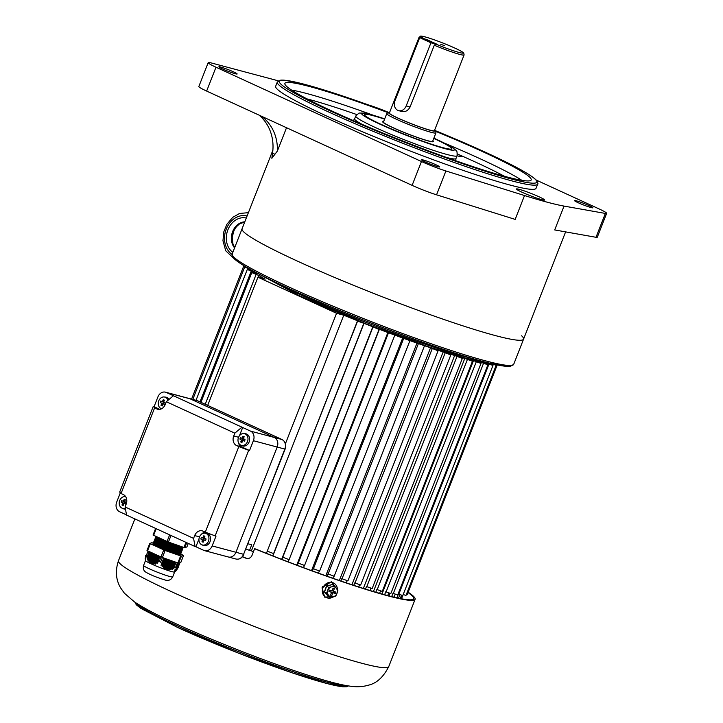 <?xml version="1.0" encoding="UTF-8"?>
<svg xmlns="http://www.w3.org/2000/svg" width="723" height="723" viewBox="0 0 723 723"><rect width="100%" height="100%" fill="white"/><g stroke="black" fill="none" stroke-linecap="round" stroke-linejoin="round"><path stroke-width="1.08" d="M321.988 588.007L322.503 586.733M408.143 592.209A145.124 11.64 -158.6 0 1 415.119 599.295A145.124 11.64 -158.6 0 1 254.613 548.739L251.866 555.752C250.447 558.237 248.369 559.024 245.639 558.093A145.124 11.64 -158.6 0 1 242.431 556.773M246.281 558.31L246.57 558.337A143.615 11.514 -158.6 0 1 242.512 556.674M408.016 592.544A143.615 11.514 -158.6 0 1 413.71 598.743A143.615 11.514 -158.6 0 1 255.562 548.992L254.613 548.739M513.673 364.392L510.095 366.416L506.832 366.425L489.968 363.317C449.381 353.773 349.543 316.584 288.188 288.17C257.37 274.008 239.105 263.931 233.393 257.957L232.164 254.071A151.179 12.128 21.4 0 0 287.971 286.57A151.179 12.128 21.4 0 0 433.655 344.6A151.179 12.128 21.4 0 0 513.673 364.392L523.569 339.141A151.179 12.128 -158.6 0 1 443.551 319.349A151.179 12.128 -158.6 0 1 297.867 261.319A151.179 12.128 -158.6 0 1 242.06 228.82A151.179 12.128 21.4 0 0 297.867 261.319A151.179 12.128 21.4 0 0 443.551 319.349A151.179 12.128 21.4 0 0 523.569 339.141A151.179 12.128 21.4 0 0 521.635 335.788M383.642 121.554A27.212 2.178 21.4 0 0 382.711 121.753A27.212 2.178 21.4 0 0 398.373 130.086A27.212 2.178 21.4 0 0 426.561 140.479A27.212 2.178 21.4 0 0 433.384 141.609A27.212 2.178 21.4 0 0 432.833 140.831M383.542 121.807L383.425 121.798A27.212 2.178 21.4 0 0 382.711 121.898M383.488 121.934A26.453 2.124 21.4 0 0 383.416 122.024A26.453 2.124 21.4 0 0 398.644 130.131A26.453 2.124 21.4 0 0 426.046 140.235A26.453 2.124 21.4 0 0 432.679 141.337A26.453 2.124 21.4 0 0 432.679 141.211M433.285 141.717A27.212 2.178 21.4 0 0 432.824 141.166L432.734 141.084M439.936 146.841A46.868 3.76 21.4 0 0 451.676 148.775A46.868 3.76 21.4 0 0 433.773 138.427A46.868 3.76 -158.6 0 1 434.378 138.708A46.868 3.76 -158.6 0 1 451.676 148.775A46.868 3.76 -158.6 0 1 426.877 142.648A46.868 3.76 -158.6 0 1 381.717 124.654A46.868 3.76 -158.6 0 1 364.41 114.577A46.868 3.76 21.4 0 0 391.387 128.929A46.868 3.76 21.4 0 0 439.936 146.841M384.582 119.15A46.868 3.76 21.4 0 0 376.15 116.52A46.868 3.76 21.4 0 0 364.41 114.577A46.868 3.76 -158.6 0 1 384.582 119.15M222.476 68.92A9.824 0.786 21.4 0 0 231.947 72.689A9.824 0.786 21.4 0 0 237.153 73.981A9.824 0.786 21.4 0 0 233.52 71.866A9.824 0.786 21.4 0 0 224.058 68.098A9.824 0.786 21.4 0 0 218.852 66.805A9.824 0.786 21.4 0 0 222.476 68.92M425.007 161.853A9.824 0.786 21.4 0 0 434.469 165.63A9.824 0.786 21.4 0 0 439.674 166.914A9.824 0.786 21.4 0 0 436.041 164.799A9.824 0.786 21.4 0 0 426.579 161.03A9.824 0.786 21.4 0 0 421.373 159.747A9.824 0.786 21.4 0 0 425.007 161.853M578.165 202.72A9.824 0.786 21.4 0 0 587.636 206.489A9.824 0.786 21.4 0 0 592.842 207.772A9.824 0.786 21.4 0 0 589.209 205.666A9.824 0.786 21.4 0 0 579.747 201.889A9.824 0.786 21.4 0 0 574.541 200.605A9.824 0.786 21.4 0 0 578.165 202.72M522.024 192.237A15.12 1.211 21.4 0 0 536.593 198.039A15.12 1.211 21.4 0 0 544.591 200.018A15.12 1.211 21.4 0 0 539.015 196.773A15.12 1.211 21.4 0 0 524.446 190.962A15.12 1.211 21.4 0 0 516.439 188.983A15.12 1.211 21.4 0 0 522.024 192.237M457.081 155.716A15.12 1.211 21.4 0 0 461.717 156.602A15.12 1.211 21.4 0 0 458.599 154.523L457.406 153.882M435.815 131.387A132.282 10.61 -158.6 0 1 482.377 151.514A132.282 10.61 -158.6 0 1 531.206 179.946A132.282 10.61 -158.6 0 1 461.193 162.63A132.282 10.61 -158.6 0 1 333.719 111.848A132.282 10.61 -158.6 0 1 284.889 83.416A132.282 10.61 -158.6 0 1 387.871 112.598M327.275 116.331A139.837 11.216 -158.6 0 1 275.653 86.272L277.298 82.061A139.837 11.216 -158.6 0 0 328.92 112.119A139.837 11.216 -158.6 0 0 463.678 165.802A139.837 11.216 -158.6 0 0 537.695 184.103L536.041 188.314A139.837 11.216 -158.6 0 1 462.024 170.004A139.837 11.216 -158.6 0 1 327.275 116.331M259.114 115.147A45.35 41.066 -58.7 0 1 272.58 152.96L271.848 158.292L277.37 151.071L286.525 127.727M605.359 213.439L564.048 206.091L554.704 229.941L596.005 237.289A21.166 1.699 21.4 0 0 597.306 237.198L606.651 213.348A21.166 1.699 -158.6 0 1 605.359 213.439L596.005 237.289M536.249 180.081L598.834 208.802A21.166 1.699 -158.6 0 1 606.651 213.348M368.287 104.88A21.166 1.699 -158.6 0 1 386.805 111.667M564.048 206.091A151.179 12.128 -158.6 0 1 524.518 195.544L445.901 170.971A21.166 1.699 -158.6 0 1 421.455 161.509L215.996 67.221A21.166 1.699 -158.6 0 1 208.179 62.675A21.166 1.699 -158.6 0 1 212.164 63.181L278.328 80.831M208.179 62.675L198.834 86.525A21.166 1.699 21.4 0 0 206.642 91.071L412.11 185.359A21.166 1.699 21.4 0 0 436.556 194.821L515.174 219.394L524.518 195.544M261.554 116.267A45.35 41.066 -58.7 0 1 277.37 151.071M394.957 100.768L419.702 37.632L430.935 42.784L406.19 105.92A7.555 6.146 104.9 0 1 398.626 110.646A7.555 6.146 104.9 0 1 394.957 100.768M430.935 42.784L435.734 44.067A22.675 1.817 -158.6 0 0 463.253 52.933A22.675 1.817 -158.6 0 0 436.168 40.497A22.675 1.817 -158.6 0 0 424.509 38.915L437.731 44.6L426.498 39.44L419.702 37.632M440.777 44.329L444.383 45.585L440.777 44.329M464.103 54.921L434.415 130.682A24.184 1.943 -158.6 0 1 421.608 127.519A24.184 1.943 -158.6 0 1 398.301 118.229A24.184 1.943 -158.6 0 1 389.372 113.032L419.069 37.271L420.75 36.15C419.855 35.906 423.805 35.59 443.289 43.19C462.196 50.746 464.202 53.213 463.759 53.095L464.103 54.921A24.184 1.943 -158.6 0 1 434.288 45.233L410.095 106.959C407.862 111.017 404.844 112.436 401.048 111.215M435.734 44.067L434.288 45.233M251.568 270.095A129.254 10.366 21.4 0 0 252.86 271.27L247.293 269.453L254.315 272.408A129.254 10.366 21.4 0 0 256.873 274.18L251.803 272.58L259.087 275.59L258.409 277.325M247.591 267.871L244.681 267.022L250.809 269.679M272.734 555.86L273.61 553.61L267.257 551.134L357.424 321.057L364.012 323.344L272.869 555.915M281.871 559.43L282.756 557.18L289.101 559.683L379.132 329.218A129.254 10.366 21.4 0 0 387.871 332.535L296.728 565.115M289.101 559.683L379.277 329.589L372.806 326.778L281.663 559.349M288.206 561.87L289.046 559.71M297.289 565.323L298.174 563.063L304.491 565.458M488.54 362.964A129.254 10.366 21.4 0 1 487.546 362.982L492.959 365.458L485.856 362.883A129.254 10.366 21.4 0 1 482.982 362.53L487.889 364.835L480.533 362.124A129.254 10.366 21.4 0 1 476.638 361.337L481.012 363.443L473.484 360.614A129.254 10.366 21.4 0 1 468.631 359.403L472.444 361.31L464.808 358.382A129.254 10.366 21.4 0 1 459.078 356.773L462.322 358.463L454.65 355.472A129.254 10.366 21.4 0 1 448.124 353.475L450.809 354.948L443.163 351.911A129.254 10.366 21.4 0 1 435.96 349.571L438.084 350.818L430.537 347.772A129.254 10.366 21.4 0 1 422.756 345.124L416.972 343.109A129.254 10.366 21.4 0 1 408.739 340.19L402.675 338.002A129.254 10.366 21.4 0 1 394.125 334.866L387.871 332.535M303.533 567.663L304.365 565.549M312.426 570.944L313.321 568.667L319.638 571.08L409.805 340.985M402.675 338.002L311.514 570.619M318.481 573.149L319.304 571.071M327.04 576.213L327.953 573.89L334.171 576.231L424.347 346.136M416.972 343.109L325.793 575.77M332.815 578.246L333.628 576.168M340.904 581.039L341.834 578.653L347.908 580.903L438.084 350.818M430.537 347.772L339.331 580.497M346.299 582.865L347.121 580.786M353.782 585.35L354.749 582.892L360.641 585.034L450.809 354.948M443.163 351.911L351.92 584.744M358.725 586.959L359.557 584.826M365.486 589.1L366.489 586.525L372.155 588.558L462.322 358.463M454.65 355.472L363.353 588.432M369.887 590.465L370.754 588.242M375.815 592.236L376.882 589.507L382.268 591.405L472.444 361.31M464.808 358.382L373.439 591.531M379.602 593.339L380.524 590.98M384.6 594.731L385.748 591.785L390.836 593.538L481.012 363.443M473.484 360.614L382.006 594.017M387.709 595.571L388.721 592.987M391.685 596.592L392.96 593.33L397.713 594.93L487.889 364.835M480.533 362.124L480.217 362.937M389.905 593.375L388.92 595.888M394.062 597.171L395.21 594.234M396.936 597.831L398.4 594.098L402.792 595.544L492.959 365.458M485.856 362.883L485.558 363.642M398.536 598.183L399.891 594.704M400.244 598.536L401.518 595.282M494.478 364.374L496.159 365.296L491.125 363.597M489.263 363.145L489.082 363.615M496.159 365.296L405.992 595.39L403.172 594.577M401.012 598.68L402.259 595.49M401.509 598.78L402.765 595.562M497.198 364.961L407.266 594.451L406.416 594.315M251.342 269.977L251.089 270.619M254.315 272.408L254.017 273.167M285.431 443.723L336.556 313.276L257.93 277.198L207.682 405.413M257.93 277.198L265.142 279.123A129.254 10.366 21.4 0 1 259.087 275.59M245.992 548.947A132.282 10.61 21.4 0 0 249.534 550.411L251.74 544.799L248.007 543.804M249.534 550.411L251.396 550.908A129.254 10.366 21.4 0 0 253.43 551.739A129.254 10.366 21.4 0 1 251.396 550.908L343.768 315.201A129.254 10.366 21.4 0 0 357.695 320.84L267.257 551.134M336.556 313.276L343.768 315.201M266.416 553.357L267.266 551.179M364.012 323.344A129.254 10.366 21.4 0 0 372.806 326.778M332.228 584.564L326.633 586.145L324.564 591.875L328.115 596.159L324.392 591.866L326.498 586.028L332.228 584.564L334.342 585.982L331.712 586.805A5.287 4.772 -58.9 0 1 336.294 588.233L334.342 585.982M332.056 590.899L329.444 590.085L328.929 591.495L331.55 592.318L330.528 595.146L331.83 595.553L332.851 592.724L335.472 593.538L335.978 592.128L333.366 591.306L334.388 588.477L333.077 588.07L332.056 590.899M327.881 590.384A5.287 4.772 -58.9 0 1 331.712 586.805L328.73 587.419L326.669 593.14L328.622 595.39A5.287 4.772 -58.9 0 1 327.881 590.384M333.195 596.818A5.287 4.772 -58.9 0 1 328.622 595.39L330.221 597.433L333.195 596.818L335.824 595.996L337.035 593.24A5.287 4.772 -58.9 0 1 333.195 596.818M337.035 593.24A5.287 4.772 121.1 0 0 336.294 588.233L337.894 590.275L337.035 593.24M326.498 586.028L328.73 587.419M324.392 591.866L326.669 593.14M328.016 596.24L330.221 597.433M333.366 591.306L332.246 590.637L333.158 588.097M330.628 594.857L331.74 592.047L334.351 592.869L334.758 591.739M334.351 592.869L335.472 593.538M331.74 592.047L332.851 592.724M330.718 594.884L331.83 595.553M329.037 591.206L331.55 592.318M156.638 536.737A14.74 1.184 21.4 0 0 167.365 541.798A14.74 1.184 21.4 0 0 180.732 546.507A14.74 1.184 21.4 0 0 181.97 546.805M153.05 535.029L155.635 528.432L153.05 535.029L168.432 542.069L184.51 547.682L186.877 546.968M156.376 536.62L156.593 536.891A14.089 1.13 21.4 0 0 166.145 541.644A14.089 1.13 21.4 0 0 180.108 546.633A14.089 1.13 21.4 0 0 182.567 547.067L182.675 547.049M183 547.166L183.154 547.356A14.74 1.184 -158.6 0 1 183.226 547.564A14.74 1.184 -158.6 0 1 180.452 547.212A14.74 1.184 -158.6 0 1 164.934 541.599A14.74 1.184 -158.6 0 1 155.779 536.8A14.74 1.184 -158.6 0 1 155.969 536.701L156.394 536.638M155.779 536.8L155.617 537.225A14.74 1.184 21.4 0 0 155.689 537.433A14.74 1.184 21.4 0 0 165.684 542.404A14.74 1.184 21.4 0 0 180.289 547.627A14.74 1.184 21.4 0 0 182.865 548.079A14.74 1.184 21.4 0 0 183.064 547.98L183.226 547.564M155.689 537.433L156.159 538.011A14.089 1.13 21.4 0 0 165.703 542.765A14.089 1.13 21.4 0 0 179.666 547.754A14.089 1.13 21.4 0 0 182.133 548.188L182.865 548.079M182.44 548.142L182.711 548.477A14.74 1.184 -158.6 0 1 182.783 548.685A14.74 1.184 -158.6 0 1 180.018 548.332A14.74 1.184 -158.6 0 1 164.492 542.72A14.74 1.184 -158.6 0 1 155.337 537.93A14.74 1.184 -158.6 0 1 155.535 537.822L155.96 537.767M155.337 537.93L155.174 538.346A14.74 1.184 21.4 0 0 155.246 538.554A14.74 1.184 21.4 0 0 165.242 543.524A14.74 1.184 21.4 0 0 179.846 548.748A14.74 1.184 21.4 0 0 182.431 549.209A14.74 1.184 21.4 0 0 182.621 549.1L182.783 548.685M155.246 538.554L155.716 539.132A14.089 1.13 21.4 0 0 165.269 543.886A14.089 1.13 21.4 0 0 179.223 548.874A14.089 1.13 21.4 0 0 181.69 549.308L182.431 549.209M182.006 549.263L182.268 549.597A14.74 1.184 -158.6 0 1 182.35 549.805A14.74 1.184 -158.6 0 1 179.575 549.453A14.74 1.184 -158.6 0 1 164.049 543.85A14.74 1.184 -158.6 0 1 154.903 539.051A14.74 1.184 -158.6 0 1 155.093 538.951L155.517 538.888M154.903 539.051L154.731 539.466A14.74 1.184 21.4 0 0 154.812 539.674A14.74 1.184 21.4 0 0 164.799 544.645A14.74 1.184 21.4 0 0 179.412 549.878A14.74 1.184 21.4 0 0 181.988 550.33A14.74 1.184 21.4 0 0 182.178 550.23L182.35 549.805M154.812 539.674L155.273 540.253A14.089 1.13 21.4 0 0 164.826 545.006A14.089 1.13 21.4 0 0 178.789 550.004A14.089 1.13 21.4 0 0 181.247 550.438L181.988 550.33M181.563 550.393L181.834 550.718A14.74 1.184 -158.6 0 1 181.907 550.926A14.74 1.184 -158.6 0 1 179.132 550.574A14.74 1.184 -158.6 0 1 163.615 544.97A14.74 1.184 -158.6 0 1 154.46 540.171A14.74 1.184 -158.6 0 1 154.65 540.072L155.074 540.009M154.46 540.171L154.297 540.596A14.74 1.184 21.4 0 0 154.37 540.795A14.74 1.184 21.4 0 0 164.365 545.775A14.74 1.184 21.4 0 0 178.97 550.998A14.74 1.184 21.4 0 0 181.545 551.45A14.74 1.184 21.4 0 0 181.744 551.351L181.907 550.926M154.37 540.795L154.839 541.382A14.089 1.13 21.4 0 0 164.383 546.127A14.089 1.13 21.4 0 0 178.346 551.125A14.089 1.13 21.4 0 0 180.813 551.559L181.545 551.45M181.121 551.513L181.392 551.848A14.74 1.184 -158.6 0 1 181.464 552.047A14.74 1.184 -158.6 0 1 178.698 551.694A14.74 1.184 -158.6 0 1 163.172 546.091A14.74 1.184 -158.6 0 1 154.017 541.292A14.74 1.184 -158.6 0 1 154.216 541.193L154.641 541.129M154.017 541.292L153.854 541.717A14.74 1.184 21.4 0 0 153.927 541.925A14.74 1.184 21.4 0 0 163.922 546.895A14.74 1.184 21.4 0 0 178.527 552.119A14.74 1.184 21.4 0 0 181.112 552.571A14.74 1.184 21.4 0 0 181.301 552.471L181.464 552.047M153.927 541.925L154.397 542.503A14.089 1.13 21.4 0 0 163.949 547.257A14.089 1.13 21.4 0 0 177.903 552.245A14.089 1.13 21.4 0 0 180.37 552.679L181.112 552.571M180.687 552.634L180.949 552.968A14.74 1.184 -158.6 0 1 181.03 553.176A14.74 1.184 -158.6 0 1 178.256 552.824A14.74 1.184 -158.6 0 1 162.729 547.212A14.74 1.184 -158.6 0 1 153.583 542.413A14.74 1.184 -158.6 0 1 153.773 542.313L154.198 542.25M153.583 542.413L153.412 542.837A14.74 1.184 21.4 0 0 153.493 543.045A14.74 1.184 21.4 0 0 163.479 548.016A14.74 1.184 21.4 0 0 178.093 553.24A14.74 1.184 21.4 0 0 180.669 553.691A14.74 1.184 21.4 0 0 180.858 553.592L181.03 553.176M153.493 543.045L153.954 543.624A14.089 1.13 21.4 0 0 163.506 548.377A14.089 1.13 21.4 0 0 177.469 553.366A14.089 1.13 21.4 0 0 179.928 553.8L180.669 553.691M180.244 553.755L180.515 554.089A14.74 1.184 -158.6 0 1 180.587 554.297A14.74 1.184 -158.6 0 1 177.813 553.945A14.74 1.184 -158.6 0 1 162.295 548.332A14.74 1.184 -158.6 0 1 153.14 543.542A14.74 1.184 -158.6 0 1 153.33 543.434L153.755 543.38M174.623 571.992L172.716 576.873A15.644 1.256 21.4 0 1 169.769 576.502A15.644 1.256 21.4 0 1 153.294 570.546A15.644 1.256 21.4 0 1 143.579 565.458L145.486 560.569A15.644 1.256 21.4 0 0 145.495 560.605A15.644 1.256 21.4 0 0 155.526 565.766A15.644 1.256 21.4 0 0 171.694 571.595A15.644 1.256 21.4 0 0 174.605 572.01L176.177 570.718M178.382 563.09L176.213 568.63L176.322 567.221L173.827 567.998L176.069 562.295M175.201 561.988L172.436 569.308L173.827 567.998M172.725 568.314L172.02 568.477L174.641 561.789M173.773 561.491L170.628 569.769L172.02 568.477M170.971 568.658L170.303 568.721L173.213 561.292M172.345 560.994L168.929 569.968L170.303 568.721M169.309 568.748L168.685 568.712L171.785 560.795M170.926 560.488L167.338 569.896L168.685 568.712M167.754 568.576L167.176 568.432L170.357 560.298M169.498 559.991L165.847 569.543L167.176 568.432M166.308 568.124L165.766 567.88L168.929 559.792M168.07 559.494L164.483 568.902L165.766 567.88M164.961 567.41L164.464 567.049L167.51 559.295M166.642 558.996L163.226 567.971L164.464 567.049M163.732 566.416L163.271 565.964L166.082 558.798M165.215 558.49L162.069 566.769L163.271 565.964M162.594 565.178L162.169 564.627L164.654 558.301M163.787 557.993L161.021 565.314L162.169 564.627M161.554 563.696L160.642 562.105L159.241 561.545L157.632 562.133L159.873 556.43M159.123 556.086L156.647 562.413L157.099 563.75L157.632 562.133M156.647 562.413L156.014 562.539L158.635 555.86M157.885 555.517L155.084 562.684L155.49 564.139L156.014 562.539M155.084 562.684L154.487 562.72L157.397 555.3M156.647 554.957L153.61 562.702L153.981 564.274L154.487 562.72M153.61 562.702L153.059 562.639L156.168 554.731M155.418 554.387L152.246 562.467L152.58 564.13L153.059 562.639M152.246 562.467L151.74 562.295L154.93 554.161M154.18 553.818L150.99 561.952L151.288 563.714L151.74 562.295M150.99 561.952L150.529 561.672L153.692 553.592M152.942 553.249L149.842 561.165L150.104 563L150.529 561.672M149.842 561.165L149.417 560.777L152.454 553.032M151.713 552.688L148.802 560.108L149.037 562.006L149.417 560.777M148.802 560.108L148.414 559.62L151.224 552.462M150.474 552.119L147.853 558.798L148.079 560.732L148.414 559.62M147.853 558.798L147.51 558.219L149.986 551.893M149.236 551.55L147.004 557.252L147.221 559.213L147.51 558.219M147.004 557.252L145.73 555.264L145.413 559.801L145.196 558.102M148.07 551.016L146.272 555.598L145.73 555.264M145.44 560.162L145.178 558.328M153.674 543.271L151.848 542.702L149.769 543.434L165.133 550.492L181.211 556.095L183.579 555.4L180.298 553.827M181.491 556.141L178.464 563.109L177.885 562.928L180.642 555.915M153.14 543.542L152.942 544.039A14.74 1.184 21.4 0 0 162.097 548.838A14.74 1.184 21.4 0 0 177.614 554.442A14.74 1.184 21.4 0 0 180.388 554.794L180.587 554.297M149.769 543.434L147.013 550.447L149.76 543.452M178.536 563.127L176.023 569.543L178.473 563.118M178.689 563.154L175.924 570.221L178.626 563.145M178.87 563.109L175.924 570.637L178.798 563.136M179.828 562.765L177.289 569.1L179.756 562.792M179.638 562.837L176.801 569.905L179.566 562.865M179.449 562.901L176.421 570.465L179.367 562.928M179.259 562.973L176.141 570.754L179.177 563M176.24 570.673L174.704 571.911L176.023 570.79L178.988 563.063M177.93 566.534L178.482 566.868L177.858 568.052L179.946 562.729M179.06 563.036L176.023 570.79M150.312 543.768L147.564 550.781L160.985 556.945L163.732 549.932M165.133 550.492L162.386 557.505L177.885 562.928M178.735 563.154L180.831 562.413L183.57 555.409M162.386 557.505L160.985 556.945M147.564 550.781L147.004 550.456M175.924 570.637L174.568 571.83L175.969 570.763M175.924 570.221L174.55 571.468L175.906 570.501M176.023 569.543L174.632 570.836L175.951 569.986M176.213 568.63L174.812 569.95L176.087 569.209M169.58 560.018L165.847 569.543M171.008 560.524L167.338 569.896M172.436 561.021L168.929 569.968M173.863 561.518L170.628 569.769M175.291 562.015L172.436 569.308M168.161 559.521L164.483 568.902M166.733 559.024L163.226 567.971M165.305 558.527L162.069 566.769M163.877 558.02L161.021 565.314M227.573 556.719A7.555 6.146 -75.1 0 0 228.378 556.999A7.555 6.146 -75.1 0 0 235.942 552.273L277.18 447.049A7.555 6.146 -75.1 0 0 274.306 437.46L190.077 398.807A7.555 6.146 -75.1 0 0 189.272 398.518A7.555 6.146 104.9 0 1 190.077 398.807L166.29 392.462L250.529 431.116A7.555 6.146 104.9 0 1 253.393 440.705L249.543 450.528L248.694 450.302L215.156 535.888L205.296 532.173L238.834 446.588L236.584 445.558A7.555 6.146 104.9 0 1 233.719 435.969L234.821 433.158L166.308 401.726L173.303 395.843M244.591 440.894A1.283 1.048 -75.1 0 0 244.609 440.885L243.018 440.515A15.716 1.256 21.4 0 0 244.501 441.166A15.192 2.314 112.1 0 1 244.781 440.443A15.192 2.314 112.1 0 1 245.07 439.72A15.716 1.256 -158.6 0 1 243.588 439.069A1.509 1.229 -75.1 0 0 243.398 438.418A15.716 9.056 -65.4 0 1 244.193 436.782A15.192 4.428 37 0 0 243.036 436.258A15.716 9.056 114.6 0 0 242.241 437.885A1.509 1.229 -75.1 0 0 241.672 438.183A15.716 1.256 -158.6 0 1 240.479 437.614A15.192 13.348 -60.1 0 0 240.181 438.328A15.192 13.348 -60.1 0 0 239.909 439.06A15.716 1.256 21.4 0 0 241.102 439.629A1.509 1.229 -75.1 0 0 241.301 440.28A15.716 9.056 114.6 0 0 240.786 441.988L242.277 441.364M245.187 433.908A6.046 4.925 -75.1 0 0 243.949 433.565A6.046 4.925 -75.1 0 0 238.491 437.46A6.046 4.925 -75.1 0 0 240.786 445.133A6.046 4.925 -75.1 0 0 240.858 445.169A6.046 4.925 -75.1 0 0 247.483 441.581A6.046 4.925 -75.1 0 0 245.187 433.908M242.142 445.73A6.272 5.106 -75.1 0 0 242.214 445.757A6.272 5.106 -75.1 0 0 242.801 445.964L242.811 445.964A6.272 5.106 -75.1 0 0 249.236 441.636A6.272 5.106 -75.1 0 0 246.715 434.08A6.272 5.106 -75.1 0 0 246.037 433.845A6.272 5.106 -75.1 0 0 245.422 433.728L243.949 433.565M242.811 445.964L242.801 445.964A6.272 5.106 -75.1 0 0 249.227 441.636A6.272 5.106 -75.1 0 0 246.706 434.08A6.272 5.106 -75.1 0 0 246.046 433.845L246.037 433.845M240.786 441.988A15.192 6.606 -175.2 0 0 241.943 442.521A15.716 9.056 -65.4 0 1 242.458 440.813A1.509 1.229 -75.1 0 0 243.018 440.515M241.102 439.629L239.909 439.06M243.642 438.753L241.672 438.183M243.552 438.816A1.283 1.048 -75.1 0 0 243.163 440.506L241.301 440.28M243.154 438.608L242.612 439.982M242.241 437.885L243.913 438.608M243.036 436.258L243.814 437.514M205.621 533.321A6.046 4.925 -75.1 0 0 204.916 533.176A6.046 4.925 -75.1 0 0 199.232 537.722A6.046 4.925 -75.1 0 0 201.816 544.78A6.046 4.925 -75.1 0 0 202.268 544.943A6.046 4.925 -75.1 0 0 208.667 540.542A6.046 4.925 -75.1 0 0 205.621 533.321M201.816 544.78L203.172 545.368A6.272 5.106 -75.1 0 0 203.642 545.54A6.272 5.106 -75.1 0 0 203.769 545.576A6.272 5.106 -75.1 0 0 203.778 545.576A6.272 5.106 -75.1 0 0 210.303 540.903A6.272 5.106 -75.1 0 0 207.13 533.493A6.272 5.106 -75.1 0 0 207.004 533.457A6.272 5.106 -75.1 0 0 206.389 533.339L204.916 533.176M203.778 545.576L203.769 545.576A6.272 5.106 -75.1 0 0 210.294 540.903A6.272 5.106 -75.1 0 0 207.121 533.484A6.272 5.106 -75.1 0 0 207.013 533.457A6.272 5.106 -75.1 0 0 207.004 533.457L207.004 533.457M204.51 538.427A1.283 1.048 -75.1 0 0 204.492 538.445L202.521 537.912A1.509 1.229 -75.1 0 1 203.064 537.541A15.716 9.137 106.7 0 1 203.705 535.851A15.192 5.323 32.2 0 1 204.916 536.213A15.716 9.137 -73.3 0 0 204.275 537.903A1.509 1.229 -75.1 0 1 204.528 538.518L206.073 538.969A15.192 2.386 106.2 0 0 205.856 539.72A15.192 2.386 106.2 0 0 205.639 540.47L204.103 540.009A1.509 1.229 -75.1 0 1 203.561 540.379A15.716 9.137 -73.3 0 0 203.199 542.151A15.192 5.712 179.8 0 1 201.988 541.789L203.398 541.12M202.521 537.912L201.265 537.532A15.192 13.421 -72.4 0 0 201.03 538.274A15.192 13.421 -72.4 0 0 200.831 539.024L202.088 539.412A1.509 1.229 -75.1 0 0 202.35 540.018A15.716 9.137 106.7 0 0 201.988 541.789M202.088 539.412L200.831 539.024M205.657 540.424L204.103 540.009M204.492 538.445A1.283 1.048 -75.1 0 0 204.085 540.018M204.013 538.319L203.579 539.801M203.064 537.541L204.754 538.264M203.705 535.851L204.555 537.117M204.184 540.235L202.35 540.018M164.853 404.302A1.283 1.048 -75.1 0 0 164.862 404.284L163.281 403.913A15.716 1.256 21.4 0 0 164.754 404.564A15.192 2.314 112.1 0 1 165.034 403.85A15.192 2.314 112.1 0 1 165.323 403.127A15.716 1.256 -158.6 0 1 163.841 402.476A1.509 1.229 -75.1 0 0 163.651 401.825A15.716 9.056 -65.4 0 1 164.446 400.19A15.192 4.428 37 0 0 163.29 399.665A15.716 9.056 114.6 0 0 162.494 401.292A1.509 1.229 -75.1 0 0 161.925 401.59A15.716 1.256 -158.6 0 1 160.732 401.021A15.192 13.348 -60.1 0 0 160.434 401.735A15.192 13.348 -60.1 0 0 160.172 402.458A15.716 1.256 21.4 0 0 161.365 403.036A1.509 1.229 -75.1 0 0 161.554 403.687A15.716 9.056 114.6 0 0 161.039 405.395L162.53 404.763M167.953 400.334A6.046 4.925 -75.1 0 0 165.44 397.307A6.046 4.925 -75.1 0 0 164.211 396.972A6.046 4.925 -75.1 0 0 158.744 400.858A6.046 4.925 -75.1 0 0 161.039 408.54A6.046 4.925 -75.1 0 0 161.112 408.567A6.046 4.925 -75.1 0 0 161.591 408.748M166.299 397.252L166.29 397.243A6.272 5.106 -75.1 0 0 166.299 397.243A6.272 5.106 -75.1 0 1 166.968 397.487A6.272 5.106 -75.1 0 1 169.037 399.421A6.272 5.106 -75.1 0 0 166.968 397.487A6.272 5.106 -75.1 0 0 166.29 397.243A6.272 5.106 -75.1 0 0 165.675 397.135L164.211 396.972M161.039 405.395A15.192 6.606 -175.2 0 0 162.196 405.928A15.716 9.056 -65.4 0 1 162.711 404.22A1.509 1.229 -75.1 0 0 163.281 403.913M161.365 403.036L160.172 402.458M163.895 402.151L161.925 401.59M163.805 402.223A1.283 1.048 -75.1 0 0 163.416 403.913L163.416 403.913A1.283 1.048 -75.1 0 0 163.443 403.958M163.407 402.015L162.865 403.389M162.494 401.292L164.166 402.015M163.29 399.665L164.076 400.922M163.416 403.913L161.554 403.687M124.239 503.533A15.716 1.256 21.4 0 0 125.721 504.184A15.192 2.314 112.1 0 1 126.001 503.461A15.192 2.314 112.1 0 1 126.281 502.738A15.716 1.256 -158.6 0 1 124.808 502.087A1.509 1.229 -75.1 0 0 124.609 501.437A15.716 9.056 -65.4 0 1 125.404 499.801A15.192 4.428 37 0 0 124.248 499.277A15.716 9.056 114.6 0 0 123.452 500.903A1.509 1.229 -75.1 0 0 122.892 501.202A15.716 1.256 -158.6 0 1 121.699 500.632A15.192 13.348 -60.1 0 0 121.392 501.346A15.192 13.348 -60.1 0 0 121.13 502.078A15.716 1.256 21.4 0 0 122.323 502.648A1.509 1.229 -75.1 0 0 122.521 503.298A15.716 9.056 114.6 0 0 122.006 505.006A15.192 6.606 -175.2 0 0 123.163 505.54A15.716 9.056 -65.4 0 1 123.678 503.832A1.509 1.229 -75.1 0 0 124.239 503.533L125.811 503.913A1.283 1.048 -75.1 0 0 125.829 503.904M125.169 496.584L125.648 496.638A6.046 4.925 -75.1 0 0 125.169 496.584A6.046 4.925 -75.1 0 0 119.711 500.479A6.046 4.925 -75.1 0 0 122.006 508.152A6.046 4.925 -75.1 0 0 122.07 508.188A6.046 4.925 -75.1 0 0 125.296 508.206M122.323 502.648L121.13 502.078M124.853 501.771L122.892 501.202M124.772 501.834A1.283 1.048 -75.1 0 0 124.383 503.524L122.521 503.298M124.365 501.626L123.832 503M123.452 500.903L125.124 501.626M124.248 499.277L125.034 500.533M122.006 505.006L123.497 504.383M124.022 508.983A6.272 5.106 -75.1 0 0 124.031 508.983A6.272 5.106 -75.1 0 0 125.468 509.109A6.272 5.106 -75.1 0 1 124.022 508.983L124.022 508.983A6.272 5.106 -75.1 0 1 123.434 508.775A6.272 5.106 -75.1 0 1 123.353 508.739M154.595 407.935L121.057 493.52L119.684 492.074L153.222 406.489L156.837 408.965A7.555 6.146 -75.1 0 0 157.641 409.254A7.555 6.146 -75.1 0 0 165.206 404.528L166.308 401.726M121.057 493.52L123.299 494.55A7.555 6.146 104.9 0 1 126.163 504.139L125.07 506.95L193.583 538.391L195.074 546.534L126.561 515.092L125.07 506.95M205.296 532.173L203.046 531.143A7.555 6.146 -75.1 0 0 202.241 530.854A7.555 6.146 -75.1 0 0 194.677 535.58L193.583 538.391M198.988 538.951L195.924 546.76L203.787 550.366A7.555 6.146 104.9 0 0 204.591 550.655A7.555 6.146 104.9 0 0 212.155 545.928L216.005 536.114L215.156 535.888M212.155 545.928L235.942 552.273L277.18 447.049L253.393 440.705M250.529 431.116L274.306 437.46L190.077 398.807L197.713 400.84A7.555 6.146 104.9 0 0 196.918 400.551L197.795 400.876A1.509 0.868 114.6 0 0 197.713 400.84L281.952 439.503A1.509 0.868 -65.4 0 1 282.033 439.53A1.509 0.868 -65.4 0 1 282.124 439.584M234.821 433.158L241.816 427.284M248.694 450.302L238.834 446.588M204.591 550.655L228.378 556.999A7.555 6.146 104.9 0 0 235.942 552.273L243.588 554.315L284.826 449.091A7.555 6.146 104.9 0 0 281.952 439.503L274.306 437.46A7.555 6.146 104.9 0 1 277.18 447.049L285.106 449.128C286.453 444.808 285.431 441.608 282.033 439.53L197.795 400.876A1.509 0.868 114.6 0 1 197.876 400.913M166.29 392.462A7.555 6.146 104.9 0 0 165.486 392.173A7.555 6.146 104.9 0 0 157.921 396.9L154.071 406.715L153.222 406.489M126.534 514.921L119.548 511.712A7.555 6.146 104.9 0 1 116.683 502.124L120.352 492.77M195.924 546.76L195.074 546.534M154.071 406.715L159.81 409.354M201.274 534.433A7.555 6.146 104.9 0 1 205.169 532.119M239.421 435.788L242.666 427.51M249.543 450.528L241.681 446.922A7.555 6.146 104.9 0 1 238.328 442.259M118.482 560.723C115.129 570.754 115.861 579.846 120.678 587.989L124.41 593.231L134.415 601.87C143.823 608.124 157.831 615.481 176.439 623.94C232.851 649.805 320.47 682.15 349.119 686.01C356.168 687.193 362.702 686.895 368.712 685.115C376.782 683.163 383.452 676.999 388.73 666.633A145.124 11.64 -158.6 0 1 311.911 647.636A145.124 11.64 -158.6 0 1 172.056 591.929A145.124 11.64 -158.6 0 1 118.482 560.723L134.876 518.906M347.727 685.784A114.894 9.218 -158.6 0 1 177.515 625.883A114.894 9.218 -158.6 0 1 135.553 602.639M347.817 685.802A114.894 9.218 -158.6 0 1 177.497 625.919A114.894 9.218 -158.6 0 1 135.481 602.593M347.076 685.901A113.384 9.092 -158.6 0 1 287.148 671.107A113.384 9.092 -158.6 0 1 177.804 627.546M265.703 277.451A127.745 10.249 21.4 0 0 299.494 294.288A127.745 10.249 21.4 0 0 473.176 358.762M288.269 288.197A149.661 12.002 21.4 0 0 431.36 345.251A149.661 12.002 21.4 0 0 511.613 365.44M299.792 295.924A126.236 10.122 21.4 0 0 484.148 361.834M444.374 143.1A132.282 10.61 -158.6 0 1 479.62 158.527A132.282 10.61 -158.6 0 1 521.807 180.307M458.599 154.523A127.745 10.249 -158.6 0 1 475.427 162.051A127.745 10.249 -158.6 0 1 504.455 176.276M384.699 118.861L364.311 113.086L359.024 113.059L355.725 116.032A54.424 4.365 -158.6 0 0 375.815 127.727A54.424 4.365 -158.6 0 0 428.26 148.622A54.424 4.365 -158.6 0 0 457.072 155.743C457.261 152.011 456.864 150.167 455.861 150.239L452.625 147.664L433.89 138.138A49.887 4.004 -158.6 0 1 436.077 139.159A49.887 4.004 -158.6 0 1 445.106 148.685A49.887 4.004 -158.6 0 1 380.018 124.202A49.887 4.004 -158.6 0 1 384.69 118.879M362.368 124.492A54.424 4.365 -158.6 0 1 354.622 118.834L353.312 120.596M457.072 155.743L455.969 158.554A54.424 4.365 -158.6 0 1 446.443 157.442M435.092 130.556A138.328 11.098 -158.6 0 1 485.775 152.417A138.328 11.098 -158.6 0 1 510.818 178.843A138.328 11.098 -158.6 0 1 330.321 110.944A138.328 11.098 -158.6 0 1 283.181 80.172A138.328 11.098 -158.6 0 1 388.956 112.481L344.555 96.611L301.581 83.543L284.003 80.126L280.786 80.108L277.298 82.061M215.996 67.221L206.642 91.071M421.455 161.509L412.11 185.359M445.901 170.971L436.556 194.821M307.004 98.897A127.745 10.249 -158.6 0 1 356.665 114.523M291.541 90.068A132.282 10.61 -158.6 0 1 373.628 115.373M272.58 152.96L274.55 154.153M410.095 106.959L406.19 105.92M419.566 37.976A24.184 1.943 -158.6 0 1 419.069 37.271M434.586 130.239A24.907 1.997 -158.6 0 1 424.338 128.513A24.907 1.997 -158.6 0 1 397.903 118.129A24.907 1.997 -158.6 0 1 389.543 112.589M434.613 130.176L435.806 131.369L435.942 132.905A26.417 2.115 -158.6 0 1 421.961 129.444A26.417 2.115 -158.6 0 1 396.502 119.304A26.417 2.115 -158.6 0 1 386.751 113.619L383.407 122.142M256.087 274.523L205.233 404.284M251.188 271.261L200 401.88M248.188 268.685L247.862 269.516M363.75 323.543L273.583 553.628M372.941 327.13L282.774 557.225M388.414 333.032L298.247 563.127M403.606 338.653L313.439 568.739M418.283 343.895L328.115 573.981M432.209 348.676L342.033 578.762M445.16 352.923L354.993 583.009M456.945 356.575L366.778 586.66M467.365 359.557L377.198 589.652M476.267 361.843L386.091 591.938M483.497 363.389L393.321 593.484M488.947 364.166L398.78 594.261M492.535 364.166L492.227 364.97M337.406 589.634A8.116 7.32 121.1 0 0 331.306 582.376A8.116 7.32 121.1 0 0 322.838 588.061A8.116 7.32 121.1 0 0 324.961 596.71A8.116 7.32 121.1 0 0 333.665 596.692M247.094 215.978A20.94 17.036 -75.1 0 0 226.254 229.11A20.94 17.036 -75.1 0 0 232.056 254.442M234.632 247.79A15.12 12.3 104.9 0 1 232.797 231.667A15.12 12.3 104.9 0 1 244.781 221.889M244.799 221.834A15.12 12.3 -75.1 0 0 232.625 231.622A15.12 12.3 -75.1 0 0 234.586 247.899M232.833 252.363A18.744 15.246 104.9 0 1 227.89 229.842A18.744 15.246 104.9 0 1 246.29 218.03M186.751 542.711L184.79 547.718M162.44 557.523L160.642 562.105M175.617 567.347L177.415 562.765M178.247 563.045L176.466 567.573M159.241 561.545L161.039 556.963M171.008 535.49L168.432 542.069M169.643 534.857L167.031 541.509M185.956 542.349L183.94 547.492M188.269 543.407L186.868 546.986M156.222 528.703L153.61 535.354M243.868 554.351C242.178 558.048 239.557 559.611 236.023 559.042A7.555 6.146 104.9 0 0 243.588 554.315L285.106 449.128M158.482 409.399L156.837 408.965M199.53 536.873L194.677 535.58M238.572 437.261L233.719 435.969M241.681 446.922L236.584 445.558M348.459 685.901L346.679 686.733L342.747 686.778L327.103 683.578L292.417 672.905L238.147 653.005L177.722 627.519L140.795 608.359L136.276 604.762L134.939 602.223M388.73 666.633L415.119 599.295M484.527 361.934L466.823 358.509L428.658 346.85L366.615 324.112L299.711 295.888L255.219 272.065M232.164 254.071L272.887 150.167M355.725 116.032L354.622 118.834M455.969 158.554L455.743 160.732M537.695 184.103C538.292 184.166 537.885 182.91 536.484 180.334C531.107 174.776 514.225 165.477 485.847 152.445L435.083 130.547M565.603 231.884L523.569 339.141M401.889 111.514L398.626 110.646M389.57 112.526L387.899 112.589L386.751 113.619M435.942 132.905L432.598 141.428M251.803 272.58L200.958 402.322M247.293 269.453L196.014 400.316M244.681 267.022L192.779 399.448M243.868 265.675L191.568 399.132M394.704 335.445L304.537 565.531M402.783 595.562L401.518 598.78M334.279 596.52L324.654 597.144L322.087 587.709L331.324 581.744L337.641 589.941M248.396 212.661L239.557 213.475L232.707 217.361L226.859 224.311L223.778 231.911L222.964 240.759L225.73 250.782L235.228 259.729M244.754 221.961L239.458 223.958L236.367 226.805L233.954 230.646L232.2 237.271L232.96 243.985L234.731 247.528M143.579 565.458C142.865 568.594 143.642 570.836 145.901 572.182C150.059 574.704 156.249 577.243 164.473 579.81C168.206 581.138 170.953 580.153 172.716 576.873M145.495 560.605L145.169 558.301M183.579 555.4L180.831 562.413M188.278 543.416L186.877 546.977M165.486 392.173L196.918 400.551M228.378 556.999L236.023 559.042M240.858 445.169L242.214 445.757M122.07 508.188L123.434 508.775"/></g></svg>
